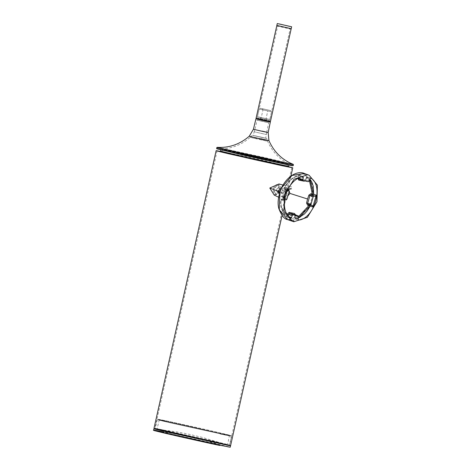 <?xml version="1.0" encoding="UTF-8"?>
<svg xmlns="http://www.w3.org/2000/svg" width="471" height="471" viewBox="0 0 471 471"><rect width="100%" height="100%" fill="white"/><g stroke="black" fill="none" stroke-linecap="round" stroke-linejoin="round"><path stroke-width="0.35" stroke-dasharray="2.35 1.77" d="M279.68 189.448L279.633 188.435L278.791 192.038L279.68 189.448L278.608 187.788L277.083 188.565L276.559 190.796L277.967 192.975L280.139 191.638L280.563 190.514L280.616 188.488L278.279 184.979L273.463 188.971L276.136 194.558L279.692 192.433L280.616 188.488M279.279 191.155L277.625 192.18L276.548 190.52L276.948 188.812M278.791 192.038L275.517 193.999L273.103 188.883L277.484 185.215L279.633 188.435M277.083 188.565L279.256 187.228L280.663 189.401M217.096 150.932L154.859 428.634L217.696 442.387C232.645 445.925 233.322 446.278 219.739 443.441L229.701 445.383L219.757 443.14C233.316 445.972 232.639 445.619 217.72 442.092L164.927 430.3C151.368 427.468 152.045 427.821 166.964 431.354L219.757 443.14M288.382 166.652L220.587 151.474M220.64 151.562L288.299 166.705M291.773 167.647L229.053 153.935C214.134 150.402 213.457 150.049 227.016 152.881M220.399 443.594C234.305 446.496 233.604 446.137 218.303 442.516L153.964 428.433M220.581 151.456L287.063 166.31M154.983 428.357L164.927 430.3M164.815 430.576C151.232 427.739 151.915 428.092 166.858 431.63L219.739 443.441M288.947 28.225L277.319 25.575L288.947 28.225M277.319 25.575L277.69 26.158L290.142 28.949L277.69 26.158L257.113 118.109L269.565 120.894L290.142 28.949L290.731 28.572M258.308 118.827L269.936 121.483L258.308 118.827M256.524 118.48L257.113 118.109L269.565 120.9L269.936 121.483M268.505 121.218L256.047 118.374M278.755 25.84L289.3 28.307L276.842 25.463M270.807 110.614L260.369 108.277L270.807 110.614L271.555 111.786L259.197 109.025L257.484 116.684L269.836 119.451L257.484 116.684L258.226 117.856L268.664 120.193L269.836 119.451L271.555 111.786L259.197 109.025M268.052 110.026L263.13 108.872L268.941 110.196L267.769 110.938L262.983 109.867L261.264 117.532L266.056 118.604L267.769 110.938M268.664 120.193L258.226 117.856M261.264 117.532L260.092 118.274L265.909 119.599L266.798 119.775L266.056 118.604M262.983 109.867L262.235 108.695L263.13 108.872M260.987 118.451L265.909 119.599M263.619 109.99L267.134 110.815M265.42 118.48L261.905 117.656M167.594 431.224C155.383 428.681 155.995 428.993 169.43 432.172L216.96 442.793C229.171 445.336 228.559 445.024 215.123 441.845L225.774 444.471L202.106 437.335L189.248 434.321C184.249 433.644 188.671 433.296 158.798 429.481L215.123 441.845M218.15 443.07L168.335 431.942C154.252 428.61 153.611 428.28 166.41 430.947L216.224 442.075C230.301 445.407 230.943 445.737 218.15 443.07L227.528 444.901L229.401 435.769L170.478 422.876C156.46 419.555 155.824 419.225 168.559 421.886L218.15 432.961C232.162 436.276 232.804 436.605 220.063 433.95M229.406 435.763L229.842 435.387L220.522 433.544C233.439 436.24 232.792 435.905 218.585 432.543L168.318 421.315C155.406 418.619 156.054 418.954 170.261 422.316L220.528 433.544L158.992 419.531L159.222 420.061L157.026 429.122L166.41 430.947M167.246 433.161L214.623 443.741C228.011 446.914 228.623 447.226 216.454 444.689L169.077 434.103C155.683 430.936 155.077 430.624 167.246 433.161L158.48 431.418C188.3 435.222 183.867 435.569 188.842 436.24L201.476 439.202L225.232 446.361L214.623 443.741M219.551 443.399L167.034 431.666C152.186 428.157 151.509 427.803 165.003 430.618L217.525 442.351C232.368 445.866 233.045 446.214 219.551 443.399L229.442 445.325L231.326 436.181L169.177 422.581C154.4 419.084 153.723 418.737 167.158 421.539L157.308 419.62L157.655 419.261L167.605 421.151C154.353 418.383 155.018 418.725 169.607 422.181L221.229 433.709C234.487 436.476 233.822 436.134 219.233 432.678L167.611 421.151C183.661 424.565 215.312 431.601 229.253 435.104C231.308 435.581 231.997 435.94 231.326 436.181M157.308 419.62L155.112 428.692L165.003 430.618M262.294 121.318L259.939 120.753L260.263 119.316L266.203 120.647L265.88 122.083L263.524 121.524M266.721 132.251L268.682 122.713L264.101 121.624C270.589 123.137 269.795 123.002 261.717 121.218L257.137 120.129L254.846 129.596L259.556 130.714C252.88 129.16 253.698 129.295 262.011 131.132L266.721 132.251L265.673 138.227L253.251 135.448L254.134 131.78L266.298 134.518L254.269 131.798M221.876 151.95L261.17 160.381L286.309 166.446L247.722 158.091L221.876 151.95L222.412 149.56L248.258 155.701L287.551 164.138L287.016 166.528M247.852 156.125L221.6 149.796L261.894 158.521L288.882 164.932L247.852 156.125M260.963 137.09C250.778 134.841 249.771 134.671 257.955 136.578C268.146 138.827 269.147 138.998 260.963 137.09L266.739 138.462L267.599 141.2C271.732 150.714 278.214 157.997 287.057 163.048L261.77 157.049L223.984 148.871L248.6 154.812L287.057 163.048L287.551 164.138L261.705 157.991L222.412 149.56L223.325 148.783C233.469 147.982 242.441 144.161 250.236 137.32L257.125 138.957C247.369 136.684 248.564 136.884 260.71 139.563L267.599 141.2M250.236 137.32L252.179 135.206L257.955 136.578M262.618 119.881L263.842 120.087M265.538 138.209L253.38 135.46M261.717 121.218C255.229 119.705 256.024 119.84 264.101 121.624M288.281 28.072L279.774 26.076L288.281 28.072M278.332 184.744L280.787 188.418L279.815 192.574L276.083 194.8C270.99 194.464 273.51 182.983 278.332 184.744M279.368 191.938L280.81 190.59L280.092 188.783L284.354 189.784L283.412 192.886L279.368 191.938L278.661 190.137L280.092 188.783M283.412 192.886L284.354 189.784M295.305 215.059L293.668 220.658L290.26 219.557L289.023 219.657L289.712 219.751C293.268 220.693 294.516 221.146 293.462 221.111L294.175 221.187L294.057 221.594L293.321 221.582C294.428 221.458 293.18 221.005 289.577 220.222L288.982 220.122M293.668 220.658L294.175 221.187M287.334 217.249L286.916 216.095L287.334 217.249L288.382 216.495M283.501 197.673L285.809 199.039L284.596 196.442L284.873 194.04L286.397 191.179L287.487 190.143L285.868 189.436L283.124 199.086L282.017 198.862L280.846 199.739C279.362 204.973 281.434 210.767 287.045 217.113L287.169 217.178C282.618 213.651 280.598 207.905 281.122 199.951C280.598 207.911 282.618 213.651 287.169 217.178L290.489 218.403M294.993 214.617L294.581 217.737L295.187 218.909L294.846 217.773L295.252 218.927L298.373 218.055L295.441 218.927L298.649 220.128M295.464 214.8L294.864 217.843L295.417 215.718L294.923 214.599M309.647 204.803L311.531 199.786L312.008 183.725L304.231 173.958L291.802 175.689L281.487 188.035L279.609 193.028L279.032 208.671L286.227 218.538L299.65 216.943L309.647 204.803L310.254 205.085L299.892 217.584L287.546 219.598M283.654 196.919L287.881 195.848L280.516 196.136L277.419 190.761L282.865 196.849M288.276 216.372L286.916 216.095C282.553 212.727 280.61 207.222 281.087 199.598L282.164 199.839L283.719 198.161L285.962 190.49L285.991 189.572L284.873 189.36L284.608 188.035C288.523 180.805 293.468 176.543 299.432 175.241C293.457 176.548 288.511 180.811 284.608 188.035L285.532 188.318L285.82 190.237L284.378 194.099L283.507 198.15L282.164 199.839L281.087 199.598C280.604 207.216 282.547 212.721 286.916 216.095L287.216 214.947M294.846 217.773L298.726 216.448L294.846 217.773L295.441 218.927M281.122 199.951L282.082 198.886L281.122 199.951L281.087 199.598L281.122 199.951L283.766 200.84L284.926 194.829L287.216 189.054L284.437 188.141C288.199 181.223 292.944 177.143 298.673 175.901L299.674 175.253L303.006 176.431M274.24 195.124L282.877 190.802L278.967 183.973M284.808 189.336L284.284 187.97C287.41 181.364 292.373 177.108 299.179 175.218L299.986 176.313L298.673 175.901C292.95 177.143 288.205 181.223 284.437 188.141L284.802 189.336L287.422 190.361M312.32 194.04L310.984 193.705M301.746 180.163L306.998 181.27L305.867 179.91L306.603 177.714L307.704 176.99L309.818 178.927L307.704 176.99L306.597 177.579L309.382 180.411L306.597 177.579L305.92 179.792L309.235 180.917M304.878 180.988L305.92 179.792M298.314 178.097L305.867 179.91L305.691 179.651L304.307 180.681L301.411 180.034L304.307 180.681L303.972 181.164L298.632 180.034M290.907 220.817L293.321 221.582M288.688 189.401L277.419 190.761L285.296 187.476L288.688 189.401M297.996 177.961L298.673 175.901M310.819 178.085L307.592 176.931L310.925 178.144M306.603 177.714L309.836 178.874M295.417 215.718L298.685 217.001M289.023 219.657L288.876 220.075M289.712 219.751C288.652 219.716 289.906 220.169 293.462 221.111M293.121 220.599L290.26 219.557M287.493 190.384L287.216 189.054M283.766 200.84L284.743 199.781L282.082 198.886L285.962 200.04M312.556 205.662L310.206 205.032M312.609 205.68L309.488 204.791M286.038 189.583L285.532 188.318L284.437 188.141M285.962 190.49L289.088 191.715M159.222 420.061L168.559 421.886M230.531 445.872C231.102 445.778 230.572 445.525 228.935 445.095L164.367 430.47L218.108 442.475C233.298 446.066 233.987 446.426 220.187 443.547L166.446 431.542C151.256 427.951 150.567 427.591 164.367 430.47L153.899 428.722L218.238 442.805C233.539 446.426 234.24 446.785 220.334 443.882M227.634 446.785L156.125 430.782M153.599 430.064L217.938 444.141C233.245 447.768 233.94 448.127 220.034 445.225M167.158 421.539L219.457 433.22C234.234 436.717 234.905 437.064 221.476 434.262M262.011 131.132C268.682 132.687 267.869 132.545 259.556 130.714M279.88 164.685L221.894 151.862M220.546 151.15L261.576 159.957L288.558 166.369M217.225 147.335L263.065 157.202L293.186 164.338M293.451 164.726L263.048 157.497L216.819 147.57M290.66 165.186L219.15 149.183M216.625 148.459L262.853 158.38L293.256 165.609M255.936 118.845C256.754 118.168 254.052 118.038 264.62 120.217C272.161 121.977 271.237 121.818 261.847 119.746C254.299 117.991 255.223 118.144 264.62 120.217C274.528 122.666 268.311 120.8 270.319 122.066L264.614 120.706C254.546 118.486 253.557 118.315 261.64 120.199M257.072 138.08C245.997 135.501 247.352 135.73 261.14 138.774L268.953 140.635M259.268 130.638C250.978 128.707 251.991 128.877 262.312 131.156L268.164 132.545M260.71 139.563C270.466 141.842 269.271 141.636 257.125 138.957M277.419 190.761C282.465 192.604 284.784 193.716 284.378 194.099L284.873 194.04M299.432 175.241L302.765 176.413M310.254 205.085L312.179 199.969L312.573 183.272L304.301 173.469M279.833 191.938L283.177 193.546L279.609 193.028M306.998 181.27L308.311 181.718M301.263 176.766L299.986 176.313L299.656 177.343M298.084 219.044L294.864 217.843M286.715 190.078L287.392 190.343M287.475 190.154L285.991 189.572M286.886 199.233L283.719 198.161M292.044 167.676L291.743 167.67M291.79 167.664L229.701 445.083M282.076 215.547L290.913 176.06M280.139 191.638L279.692 192.433M260.369 108.277L259.197 109.019M254.846 129.596L254.134 131.78M280.787 188.418L280.863 189.978M279.815 192.574L280.575 191.208M287.045 217.113L290.589 218.456M280.516 196.136L282.953 197.378M282.924 185.044L291.649 186.999C289.424 185.821 286.603 188.006 283.177 193.546C282.93 197.938 283.448 200.24 284.737 200.446L278.555 197.149M305.655 179.622L306.327 177.555L307.592 176.931M291.514 188.759L285.296 187.476M295.187 218.909L298.396 220.104M299.674 175.253L299.179 175.218M289.712 219.498L291.366 213.846"/><path stroke-width="0.71" d="M226.816 152.769C213.157 149.913 213.84 150.267 228.877 153.829L282.07 165.71L292.044 167.676L288.382 166.652M288.299 166.705L291.773 167.647M164.155 430.423C150.249 427.521 150.95 427.88 166.251 431.501L230.596 445.584L282.076 215.547M287.063 166.31L292.762 167.811L282.565 165.827L228.417 153.734C213.116 150.108 212.421 149.749 226.327 152.651M153.964 428.433L216.13 150.661L220.581 151.456M220.64 151.562L217.096 150.932M216.843 150.844L220.587 151.474M278.755 25.84L276.842 25.463L277.272 23.55L291.637 26.765L291.208 28.684L278.755 25.84L291.208 28.684L270.413 121.589L257.961 118.751M289.724 26.394L279.179 23.921M294.758 215.006L291.366 213.84L295.305 215.059M298.196 219.957L298.649 220.128L298.084 219.044L298.685 217.001L298.379 215.948L291.949 213.775L289.606 213.475L288.8 214.323L288.252 216.448L291.578 217.673L290.489 218.403C284.631 213.457 283 205.686 285.609 195.076C289.147 184.667 294.864 178.444 302.765 176.413L303.006 176.431M289.906 193.404L287.881 195.848L289.906 193.404L288.688 189.401L289.906 193.404L307.575 199.009L308.87 195.112L310.984 193.705L313.645 194.176L313.25 186.263L311.708 181.794L309.818 178.927L313.645 194.176L312.656 195.235L311.272 194.917L309.93 195.559L307.687 203.231L308.481 204.449L307.616 205.221L306.556 203.025L307.575 199.009M287.216 214.947L287.457 213.987L289.176 212.374L294.516 213.504L295.464 214.8M298.726 216.448L308.97 205.497L307.616 205.221L308.97 205.497L298.726 216.448M292.332 221.335L284.007 211.397L284.437 194.829L294.063 179.221L307.575 174.776L309.082 175.206L317.401 185.144L316.971 201.712L307.351 217.319L293.833 221.764L287.546 219.598L279.262 209.795L279.644 193.086L281.487 188.035L291.938 175.489L304.301 173.469L309.082 175.206M282.924 185.044L278.967 183.973L269.789 188.035L279.833 191.938M278.555 197.149L274.24 195.124L269.789 188.035M309.382 180.411L312.32 194.04L309.382 180.411M298.396 220.104L298.649 220.128C314.357 218.573 323.948 185.774 310.925 178.144L309.836 178.874L309.235 180.917L308.311 181.718L301.652 180.134L299.309 178.391L297.996 177.961L298.632 180.034L303.972 181.164L304.878 180.988M301.746 180.163L303.106 180.617L302.729 179.539L299.309 178.391L299.656 177.343M298.632 180.034L298.973 179.557L301.411 180.034L298.973 179.557L298.314 178.097L299.262 178.515M313.645 194.176L316.282 195.206L312.832 206.993L310.159 206.098L298.373 218.055L304.543 213.869L307.192 210.867L310.159 206.098L308.97 205.497L309.871 204.761L310.159 206.098M293.103 214.823L289.606 213.475L289.176 212.374L294.516 213.504L294.923 214.599L298.308 215.924L293.103 214.823L292.173 215.63L291.578 217.673M302.765 176.413L303.324 177.496L302.729 179.539M282.865 196.849L283.654 196.919M287.457 213.987L292.173 215.63M316.282 195.206L315.305 196.266L314.086 196.007L313.162 196.813L310.96 204.332L311.337 205.409L312.609 205.68M311.29 205.391L308.417 204.432L311.29 205.391M312.556 205.662L312.832 206.993M284.743 199.781L285.962 200.04L286.886 199.233L289.088 191.715L288.711 190.637L287.422 190.361M291.514 188.759L288.676 189.407L287.487 190.143L288.782 190.661L287.475 190.154M312.32 194.04L312.656 195.235L315.305 196.266M310.984 193.705L311.272 194.917L314.086 196.007M308.87 195.112L313.162 196.813M310.96 204.332L306.556 203.025M164.096 430.712C150.184 427.809 150.885 428.168 166.186 431.789L230.531 445.872L230.231 447.214L220.034 445.225L165.886 433.132C150.585 429.511 149.884 429.146 163.796 432.048M163.937 432.39C150.137 429.505 150.832 429.864 166.016 433.461L219.757 445.46C202.866 441.88 167.788 434.05 155.212 430.841C153.587 430.423 153.051 430.164 153.599 430.064L154.099 428.498M227.634 446.785L230.231 447.214M221.894 151.862L247.522 158.062L221.135 151.827L220.546 151.15L220.87 149.713M279.88 164.685L287.251 166.657L247.522 158.062C271.261 163.466 292.456 167.829 288.028 166.763L288.558 166.369L247.528 157.561L220.546 151.15M270.089 121.542L270.319 122.066L268.164 132.545L268.953 140.635C273.398 150.691 280.345 158.085 289.783 162.831L293.186 164.338L292.45 164.291L247.34 154.523L217.225 147.335L216.819 147.57L247.228 154.8L293.451 164.726L293.256 165.609L292.426 165.515L225.468 150.714L216.625 148.459L216.819 147.57M219.15 149.183L247.022 155.983L216.801 148.807L216.625 148.459M256.365 118.468L255.936 118.845L261.64 120.199C271.708 122.419 272.697 122.59 264.614 120.706M261.14 138.774C272.209 141.353 270.854 141.123 257.072 138.08L249.253 136.225C240.504 143.755 230.631 147.488 219.633 147.429L217.225 147.335M262.312 131.156C270.601 133.087 269.589 132.916 259.268 130.638L253.416 129.248L249.253 136.225M290.66 165.186L247.022 155.983L292.273 165.768L293.256 165.609M304.307 180.681L303.972 181.164M303.324 177.496L301.263 176.766M284.873 189.36L286.715 190.078M290.913 176.06L292.762 167.811M276.842 25.463L256.047 118.374M255.936 118.845L253.416 129.248M288.558 166.369L288.882 164.932M293.186 164.338L293.451 164.726M287.546 219.598C284.413 219.233 281.505 215.553 278.826 208.559C277.325 203.078 278.184 196.213 281.399 187.958C289.011 173.004 299.968 171.15 304.301 173.469M282.953 197.378L283.501 197.673"/></g></svg>
